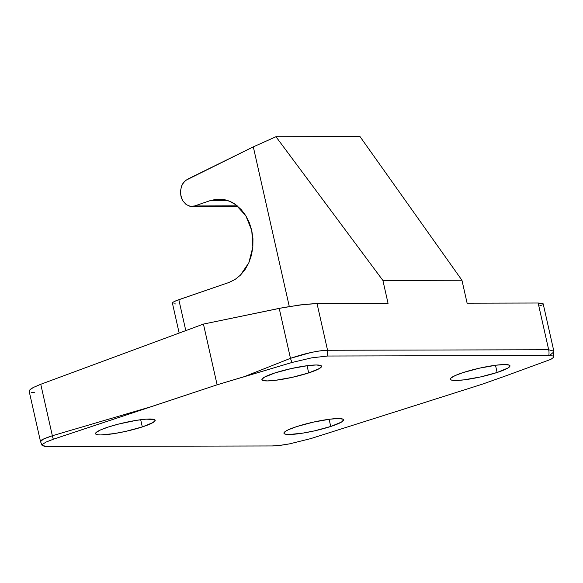 <?xml version="1.0" encoding="UTF-8"?>
<svg xmlns="http://www.w3.org/2000/svg" width="583" height="583" viewBox="0 0 583 583"><rect width="100%" height="100%" fill="white"/><g stroke="black" fill="none" stroke-linecap="round" stroke-linejoin="round"><path stroke-width="0.87" d="M274.761 372.989A30.578 4.394 -12.7 0 1 305.164 365.971A30.578 4.394 -12.7 0 1 321.554 366.233A30.578 4.394 -12.7 0 1 308.691 372.916L307.073 365.709L308.691 372.916L292.192 377.347L275.54 380.298L267.174 380.925L262.554 380.335L261.891 379.599L263.982 377.412L274.761 372.989L291.267 368.558L307.919 365.607L316.278 364.98L320.905 365.57L321.568 366.306L319.477 368.492L308.691 372.916A30.578 4.394 -12.7 0 1 278.295 379.934A30.578 4.394 -12.7 0 1 261.898 379.671A30.578 4.394 -12.7 0 1 274.761 372.989M463.186 372.552A30.578 4.394 -12.7 0 1 493.582 365.534A30.578 4.394 -12.7 0 1 509.979 365.796A30.578 4.394 -12.7 0 1 497.117 372.479L495.492 365.271L497.117 372.479L480.618 376.91L463.959 379.861L455.6 380.488L452.758 380.342L450.972 379.89L450.309 379.161L450.79 378.178L455.083 375.598L463.186 372.552L479.685 368.121L496.344 365.169L504.703 364.543L509.323 365.133L509.987 365.869L507.895 368.055L497.117 372.479A30.578 4.394 -12.7 0 1 466.721 379.497A30.578 4.394 -12.7 0 1 450.324 379.234A30.578 4.394 -12.7 0 1 463.186 372.552M108.38 427.004A30.578 4.394 -12.7 0 1 138.776 419.986A30.578 4.394 -12.7 0 1 155.173 420.241A30.578 4.394 -12.7 0 1 142.31 426.924L140.685 419.724L142.31 426.924L125.811 431.362L114.355 433.57L100.793 434.94L97.959 434.794L96.173 434.342L95.51 433.614L95.991 432.63L100.276 430.05L108.38 427.004L119.07 423.95L136.335 420.358L146.114 419.155L154.524 419.585L155.187 420.314L153.089 422.507L142.31 426.924A30.578 4.394 -12.7 0 1 111.914 433.941A30.578 4.394 -12.7 0 1 95.517 433.686A30.578 4.394 -12.7 0 1 108.38 427.004M296.805 426.567A30.578 4.394 -12.7 0 1 327.201 419.549A30.578 4.394 -12.7 0 1 343.598 419.804A30.578 4.394 -12.7 0 1 330.736 426.486L329.111 419.286L330.736 426.486L314.23 430.924L302.781 433.133L289.219 434.503L286.377 434.357L284.591 433.905L283.928 433.176L286.02 430.99L288.702 429.613L296.805 426.567L313.304 422.136L329.956 419.177L338.322 418.558L342.942 419.148L343.606 419.877L341.514 422.07L330.736 426.486A30.578 4.394 -12.7 0 1 300.332 433.504A30.578 4.394 -12.7 0 1 283.943 433.249A30.578 4.394 -12.7 0 1 296.805 426.567M188.178 205.704L190.306 206.331L194.62 205.959L210.31 200.574L216.774 199.204L210.31 200.574L227.661 200.53L210.31 200.574L194.62 205.959L237.245 205.857L190.306 206.331L186.181 204.575L182.88 200.967L180.898 196.048L180.504 190.947L181.59 186.028L183.995 181.954L187.405 179.273L253.306 146.858L275.97 136.721L359.966 136.524L275.97 136.721L382.893 280.438L388.059 303.364L317.028 303.532L304.982 304.341L284.154 307.409L203.438 324.082L279.213 308.371L290.472 358.326L310.695 352.584C317.983 351.039 323.601 350.266 327.559 350.266L548.676 349.749L538.145 303.014L467.114 303.182L461.947 280.255L359.966 136.524L461.947 280.255L382.893 280.438L461.947 280.255L467.114 303.182L538.145 303.014L548.676 349.749L553.85 351.177L548.676 349.749A11.871 9.882 89.9 0 1 548.771 355.506L552.91 355.958L553.653 357.299L550.891 359.347L505.228 376.079L550.891 359.347L553.653 357.299L553.719 356.526L552.91 355.958L548.771 355.506A11.871 9.882 -90.1 0 0 548.676 349.749L327.559 350.266L317.028 303.532L327.559 350.266L327.653 356.024L548.771 355.506L327.653 356.024L327.559 350.266C317.422 350.682 305.062 353.371 290.472 358.326A11.871 4.992 68.4 0 0 292.09 362.451L311.606 357.86L327.653 356.024L311.606 357.86L292.09 362.451A11.871 4.992 -111.6 0 1 290.472 358.326L244.19 376.684L292.09 362.451L217.116 384.802L203.438 324.082L217.116 384.802L151.114 406.701L52.353 435.741L40.759 384.277L203.438 324.082L40.759 384.277L33.333 387.469L40.759 384.277L52.353 435.741A11.871 6.712 73.6 0 0 53.374 439.225L151.114 406.701L52.353 435.741L43.441 439.079L40.511 441.593L40.905 440.704C41.225 439.83 45.037 438.176 52.353 435.741A11.871 6.712 -106.4 0 0 53.374 439.225L46.123 442.038L53.374 439.225L217.116 384.802L244.19 376.684L290.472 358.326L279.213 308.371L299.961 304.931L317.028 303.532L388.059 303.364L382.893 280.438L275.97 136.721L253.306 146.858L289.285 306.505L253.306 146.858L185.598 180.417L182.639 183.849L181.59 186.028L180.504 190.947L180.519 193.52L181.699 198.628L182.88 200.967L186.181 204.575M175.505 303.94L173.923 303.867M172.889 303.634L172.597 302.723L173.348 302.081L176.518 300.536L228.784 282.536L234.891 279.592L228.784 282.536L178.828 299.691A17.811 2.558 167.3 0 0 172.43 303.211L179.156 333.061M240.407 275.183L234.891 279.592L240.407 275.183L245.13 269.484L248.861 262.714L240.407 275.183M252.847 247.017L248.861 262.714L251.47 255.128L252.847 247.017L252.949 238.702L251.769 230.489L252.847 247.017M245.778 215.652L251.769 230.489L249.342 222.713L245.778 215.652L241.209 209.589L235.802 204.757L245.778 215.652M223.347 199.459C228.164 200.37 232.318 202.133 235.802 204.757L229.768 201.332L223.347 199.459L216.774 199.204L223.347 199.459M185.795 330.612L178.828 299.691L185.795 330.612M34.31 392.534L31.591 392.381M29.15 391.164L30.921 388.897L33.333 387.469L29.514 390.144L29.15 391.186L40.511 441.593L42.144 445.485L42.406 444.384L46.123 442.038L42.406 444.384L42.056 445.281L44.432 446.345L47.085 446.476L42.144 445.485M539.676 305.907L541.767 305.084M543.159 303.787L538.145 303.014L542.409 303.357L542.941 304.37M553.682 352.023L550.651 354.602M543.188 303.867L553.85 351.177L553.653 357.299M272.101 445.951L47.085 446.476L272.101 445.951L279.833 445.39L289.817 443.809C282.048 445.244 276.138 445.959 272.101 445.951M310.695 438.627L289.817 443.809L310.695 438.627L413.376 406.089L310.695 438.627M413.376 406.089L482.294 384.19L505.228 376.079L482.294 384.19L413.376 406.089M237.828 206.338L191.8 206.448"/></g></svg>
